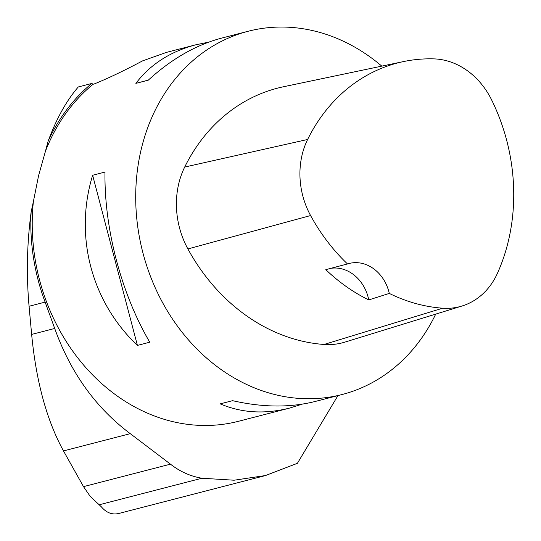 <?xml version="1.0" encoding="UTF-8"?>
<svg xmlns="http://www.w3.org/2000/svg" width="541" height="541" viewBox="0 0 541 541"><rect width="100%" height="100%" fill="white"/><g stroke="black" fill="none" stroke-linecap="round" stroke-linejoin="round"><path stroke-width="0.81" d="M91.774 83.47A189.005 158.513 75.5 0 0 48.081 141.296C56.48 118.567 66.557 100.45 78.31 86.952L91.774 83.47L93.133 84.24L94.249 83.95C107.902 78.438 123.997 70.749 142.526 60.896L166.52 52.362L195.741 44.815L208.779 42.11M265.509 475.553L119.148 513.382C112.406 515.079 106.476 512.888 101.343 506.809L90.198 496.368L83.503 486.636L170.462 464.164C180.025 471.617 190.506 476.31 201.915 478.237L234.091 480.219L265.482 475.546L297.394 463.319L337.949 395.586M381.79 66.13A187.599 157.336 75.5 0 0 248.157 31.263A187.599 157.336 75.5 0 0 148.924 124.511A187.599 157.336 75.5 0 0 176.298 324.526A187.599 157.336 75.5 0 0 342.04 394.531A187.599 157.336 75.5 0 0 435.701 314.132M302.284 404.134L289.624 408.076L238.561 421.27A187.599 157.336 -104.5 0 1 33.386 201.55L38.607 175.534L45.444 151.257A187.599 157.336 -104.5 0 1 93.133 84.24M137.407 345.401C91.348 301.729 74.043 235.964 92.639 175.264L105.001 172.065C104.061 228.207 121.36 293.966 149.769 342.203L137.407 345.401L92.639 175.264M248.157 31.263L221.438 38.168C195.943 44.917 171.544 58.922 148.241 80.19L135.872 83.382C150.283 64.42 170.239 51.557 195.741 44.815M289.624 408.076C264.705 414.372 241.563 412.966 220.201 403.87L232.569 400.671C262.635 407.522 290.219 407.779 315.322 401.436L342.04 394.531M45.444 151.257L48.081 141.296M83.503 486.636L63.486 450.923C46.803 420.499 36.186 381.669 31.642 334.426L29.072 306.26C26.272 274.814 26.969 243.382 31.148 211.944L33.386 201.55M31.148 211.944A189.005 158.513 75.5 0 0 45.133 302.108L54.709 328.461C70.634 372.803 95.825 407.873 130.28 433.659L170.462 464.164M368.759 299.93L389.29 293.411A181.945 152.589 75.5 0 0 442.66 308.201A74.076 62.127 75.5 0 0 462.007 306.017A74.076 62.127 75.5 0 0 497.483 273.198A181.945 152.589 75.5 0 0 491.647 99.957A74.076 62.127 75.5 0 0 433.862 58.881A181.945 152.589 75.5 0 0 403.518 61.573A181.945 152.589 75.5 0 0 307.626 139.477A74.076 62.127 75.5 0 0 310.588 215.548A181.945 152.589 75.5 0 0 347.491 263.954L325.79 269.648A182.932 153.421 -104.5 0 0 368.759 299.93A37.518 31.466 75.5 0 0 330.679 268.356M403.518 61.573L283.579 86.736A187.599 157.336 75.5 0 0 184.697 167.061A79.73 66.868 75.5 0 0 187.889 248.941A187.599 157.336 75.5 0 0 324.066 344.468A79.73 66.868 75.5 0 0 344.887 342.122L462.007 306.017M389.29 293.411A37.518 31.466 75.5 0 0 349.087 263.487A37.518 31.466 75.5 0 0 347.491 263.954M135.872 83.382L148.362 80.075M307.626 139.477L184.697 167.061M310.588 215.548L187.889 248.941M442.66 308.201L324.066 344.468M99.26 504.767L201.915 478.237M29.072 306.26L45.133 302.108M31.642 334.426L54.709 328.461M63.486 450.923L130.28 433.659"/></g></svg>
